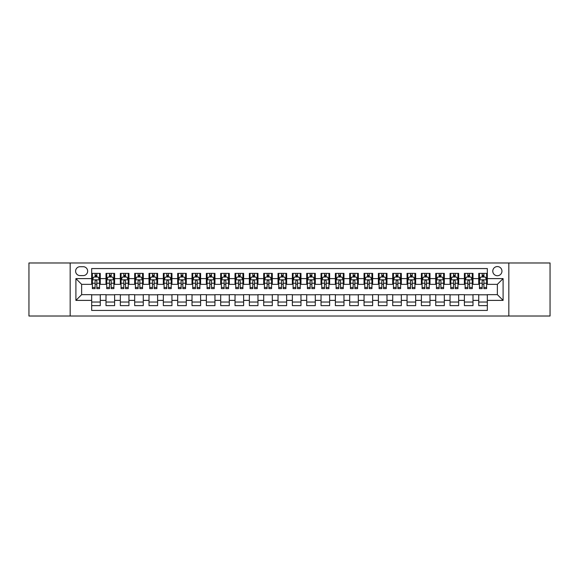 <?xml version="1.0" encoding="UTF-8"?>
<svg xmlns="http://www.w3.org/2000/svg" width="579" height="579" viewBox="0 0 579 579"><rect width="100%" height="100%" fill="white"/><g stroke="black" fill="none" stroke-linecap="round" stroke-linejoin="round"><path stroke-width="0.87" d="M497.368 266.564A4.589 4.589 0 0 0 492.78 271.153A4.589 4.589 0 0 0 497.368 275.734A4.589 4.589 0 0 0 501.957 271.153A4.589 4.589 0 0 0 497.368 266.564M508.832 316.018L550.05 316.018L550.05 262.982L508.832 262.982L508.832 316.018L70.168 316.018L70.168 262.982L28.95 262.982L28.95 316.018L70.168 316.018M487.33 273.375L478.732 273.375L478.732 278.608L473 278.608L473 284.34L478.732 284.34L478.732 278.608M473 278.608L473 273.375L464.394 273.375L464.394 278.608L458.662 278.608L458.662 284.34L464.394 284.34L464.394 278.608M458.662 278.608L458.662 273.375L450.057 273.375L450.057 278.608L444.325 278.608L444.325 284.34L450.057 284.34L450.057 278.608M444.325 278.608L444.325 273.375L435.726 273.375L435.726 278.608L429.987 278.608L429.987 284.34L435.726 284.34L435.726 278.608M429.987 278.608L429.987 273.375L421.389 273.375L421.389 278.608L415.657 278.608L415.657 284.34L421.389 284.34L421.389 278.608M415.657 278.608L415.657 273.375L407.051 273.375L407.051 278.608L401.319 278.608L401.319 284.34L407.051 284.34L407.051 278.608M401.319 278.608L401.319 273.375L392.714 273.375L392.714 278.608L386.982 278.608L386.982 284.34L392.714 284.34L392.714 278.608M386.982 278.608L386.982 273.375L378.384 273.375L378.384 278.608L372.644 278.608L372.644 284.34L378.384 284.34L378.384 278.608M372.644 278.608L372.644 273.375L364.046 273.375L364.046 278.608L358.314 278.608L358.314 284.34L364.046 284.34L364.046 278.608M358.314 278.608L358.314 273.375L349.709 273.375L349.709 278.608L343.977 278.608L343.977 284.34L349.709 284.34L349.709 278.608M343.977 278.608L343.977 273.375L335.371 273.375L335.371 278.608L329.639 278.608L329.639 284.34L335.371 284.34L335.371 278.608M329.639 278.608L329.639 273.375L321.041 273.375L321.041 278.608L315.302 278.608L315.302 284.34L321.041 284.34L321.041 278.608M315.302 278.608L315.302 273.375L306.704 273.375L306.704 278.608L300.971 278.608L300.971 284.34L306.704 284.34L306.704 278.608M300.971 278.608L300.971 273.375L292.366 273.375L292.366 278.608L286.634 278.608L286.634 284.34L292.366 284.34L292.366 278.608M286.634 278.608L286.634 273.375L278.029 273.375L278.029 278.608L272.296 278.608L272.296 284.34L278.029 284.34L278.029 278.608M272.296 278.608L272.296 273.375L263.698 273.375L263.698 278.608L257.959 278.608L257.959 284.34L263.698 284.34L263.698 278.608M257.959 278.608L257.959 273.375L249.361 273.375L249.361 278.608L243.629 278.608L243.629 284.34L249.361 284.34L249.361 278.608M243.629 278.608L243.629 273.375L235.023 273.375L235.023 278.608L229.291 278.608L229.291 284.34L235.023 284.34L235.023 278.608M229.291 278.608L229.291 273.375L220.686 273.375L220.686 278.608L214.954 278.608L214.954 284.34L220.686 284.34L220.686 278.608M214.954 278.608L214.954 273.375L206.356 273.375L206.356 278.608L200.616 278.608L200.616 284.34L206.356 284.34L206.356 278.608M200.616 278.608L200.616 273.375L192.018 273.375L192.018 278.608L186.286 278.608L186.286 284.34L192.018 284.34L192.018 278.608M186.286 278.608L186.286 273.375L177.681 273.375L177.681 278.608L171.949 278.608L171.949 284.34L177.681 284.34L177.681 278.608M171.949 278.608L171.949 273.375L163.343 273.375L163.343 278.608L157.611 278.608L157.611 284.34L163.343 284.34L163.343 278.608M157.611 278.608L157.611 273.375L149.013 273.375L149.013 278.608L143.274 278.608L143.274 284.34L149.013 284.34L149.013 278.608M143.274 278.608L143.274 273.375L134.675 273.375L134.675 278.608L128.943 278.608L128.943 284.34L134.675 284.34L134.675 278.608M128.943 278.608L128.943 273.375L120.338 273.375L120.338 278.608L114.606 278.608L114.606 284.34L120.338 284.34L120.338 278.608M114.606 278.608L114.606 273.375L106 273.375L106 284.34L100.268 284.34L100.268 273.375L91.67 273.375M91.67 305.625L100.268 305.625L100.268 294.66L106 294.66L106 305.625L114.606 305.625L114.606 294.66L120.338 294.66L120.338 300.392L114.606 300.392M120.338 300.392L120.338 305.625L128.943 305.625L128.943 294.66L134.675 294.66L134.675 300.392L128.943 300.392M134.675 300.392L134.675 305.625L143.274 305.625L143.274 294.66L149.013 294.66L149.013 300.392L143.274 300.392M149.013 300.392L149.013 305.625L157.611 305.625L157.611 294.66L163.343 294.66L163.343 300.392L157.611 300.392M163.343 300.392L163.343 305.625L171.949 305.625L171.949 294.66L177.681 294.66L177.681 300.392L171.949 300.392M177.681 300.392L177.681 305.625L186.286 305.625L186.286 294.66L192.018 294.66L192.018 300.392L186.286 300.392M192.018 300.392L192.018 305.625L200.616 305.625L200.616 294.66L206.356 294.66L206.356 300.392L200.616 300.392M206.356 300.392L206.356 305.625L214.954 305.625L214.954 294.66L220.686 294.66L220.686 300.392L214.954 300.392M220.686 300.392L220.686 305.625L229.291 305.625L229.291 294.66L235.023 294.66L235.023 300.392L229.291 300.392M235.023 300.392L235.023 305.625L243.629 305.625L243.629 294.66L249.361 294.66L249.361 300.392L243.629 300.392M249.361 300.392L249.361 305.625L257.959 305.625L257.959 294.66L263.698 294.66L263.698 300.392L257.959 300.392M263.698 300.392L263.698 305.625L272.296 305.625L272.296 294.66L278.029 294.66L278.029 300.392L272.296 300.392M278.029 300.392L278.029 305.625L286.634 305.625L286.634 294.66L292.366 294.66L292.366 300.392L286.634 300.392M292.366 300.392L292.366 305.625L300.971 305.625L300.971 294.66L306.704 294.66L306.704 300.392L300.971 300.392M306.704 300.392L306.704 305.625L315.302 305.625L315.302 294.66L321.041 294.66L321.041 300.392L315.302 300.392M321.041 300.392L321.041 305.625L329.639 305.625L329.639 294.66L335.371 294.66L335.371 300.392L329.639 300.392M335.371 300.392L335.371 305.625L343.977 305.625L343.977 294.66L349.709 294.66L349.709 300.392L343.977 300.392M349.709 300.392L349.709 305.625L358.314 305.625L358.314 294.66L364.046 294.66L364.046 300.392L358.314 300.392M364.046 300.392L364.046 305.625L372.644 305.625L372.644 294.66L378.384 294.66L378.384 300.392L372.644 300.392M378.384 300.392L378.384 305.625L386.982 305.625L386.982 294.66L392.714 294.66L392.714 300.392L386.982 300.392M392.714 300.392L392.714 305.625L401.319 305.625L401.319 294.66L407.051 294.66L407.051 300.392L401.319 300.392M407.051 300.392L407.051 305.625L415.657 305.625L415.657 294.66L421.389 294.66L421.389 300.392L415.657 300.392M421.389 300.392L421.389 305.625L429.987 305.625L429.987 294.66L435.726 294.66L435.726 300.392L429.987 300.392M435.726 300.392L435.726 305.625L444.325 305.625L444.325 294.66L450.057 294.66L450.057 300.392L444.325 300.392M450.057 300.392L450.057 305.625L458.662 305.625L458.662 294.66L464.394 294.66L464.394 300.392L458.662 300.392M464.394 300.392L464.394 305.625L473 305.625L473 294.66L478.732 294.66L478.732 300.392L473 300.392M80.054 275.597L83.21 275.597A4.444 4.444 0 0 0 87.653 271.153A4.444 4.444 0 0 0 83.21 266.709L80.054 266.709A4.444 4.444 0 0 0 75.61 271.153A4.444 4.444 0 0 0 80.054 275.597M508.832 262.982L70.168 262.982M487.33 278.608L487.33 268.569L91.67 268.569L91.67 284.34L81.632 284.34L81.632 294.66L91.67 294.66L91.67 310.431L487.33 310.431L487.33 294.66L497.368 294.66L497.368 284.34L487.33 284.34L487.33 278.608L503.1 278.608L503.1 300.392L487.33 300.392M91.67 300.392L75.9 300.392L75.9 278.608L91.67 278.608M478.732 300.392L478.732 305.625L487.33 305.625M91.67 276.957L92.387 276.957M95.108 276.957L96.831 276.957M99.552 276.957L100.268 276.957M91.67 284.195L92.387 284.195M95.108 284.195L96.831 284.195M99.552 284.195L100.268 284.195M91.67 294.805L100.268 294.805M91.67 302.043L100.268 302.043M106 284.195L106.724 284.195M109.445 284.195L111.168 284.195M113.889 284.195L114.606 284.195M106 276.957L106.724 276.957M109.445 276.957L111.168 276.957M113.889 276.957L114.606 276.957M106 294.805L114.606 294.805M106 302.043L114.606 302.043M120.338 294.805L128.943 294.805M120.338 302.043L128.943 302.043M120.338 276.957L121.054 276.957M123.783 276.957L125.498 276.957M128.227 276.957L128.943 276.957M120.338 284.195L121.054 284.195M123.783 284.195L125.498 284.195M128.227 284.195L128.943 284.195M134.675 294.805L143.274 294.805M134.675 302.043L143.274 302.043M134.675 276.957L135.392 276.957M138.113 276.957L139.836 276.957M142.557 276.957L143.274 276.957M134.675 284.195L135.392 284.195M138.113 284.195L139.836 284.195M142.557 284.195L143.274 284.195M149.013 294.805L157.611 294.805M149.013 302.043L157.611 302.043M149.013 276.957L149.729 276.957M152.451 276.957L154.173 276.957M156.895 276.957L157.611 276.957M149.013 284.195L149.729 284.195M152.451 284.195L154.173 284.195M156.895 284.195L157.611 284.195M163.343 294.805L171.949 294.805M163.343 302.043L171.949 302.043M163.343 276.957L164.067 276.957M166.788 276.957L168.511 276.957M171.232 276.957L171.949 276.957M163.343 284.195L164.067 284.195M166.788 284.195L168.511 284.195M171.232 284.195L171.949 284.195M177.681 294.805L186.286 294.805M177.681 302.043L186.286 302.043M177.681 276.957L178.397 276.957M181.126 276.957L182.841 276.957M185.569 276.957L186.286 276.957M177.681 284.195L178.397 284.195M181.126 284.195L182.841 284.195M185.569 284.195L186.286 284.195M192.018 294.805L200.616 294.805M192.018 302.043L200.616 302.043M192.018 276.957L192.735 276.957M195.456 276.957L197.178 276.957M199.9 276.957L200.616 276.957M192.018 284.195L192.735 284.195M195.456 284.195L197.178 284.195M199.9 284.195L200.616 284.195M206.356 294.805L214.954 294.805M206.356 302.043L214.954 302.043M206.356 276.957L207.072 276.957M209.793 276.957L211.516 276.957M214.237 276.957L214.954 276.957M206.356 284.195L207.072 284.195M209.793 284.195L211.516 284.195M214.237 284.195L214.954 284.195M220.686 294.805L229.291 294.805M220.686 302.043L229.291 302.043M220.686 276.957L221.402 276.957M224.131 276.957L225.853 276.957M228.575 276.957L229.291 276.957M220.686 284.195L221.402 284.195M224.131 284.195L225.853 284.195M228.575 284.195L229.291 284.195M235.023 294.805L243.629 294.805M235.023 302.043L243.629 302.043M235.023 276.957L235.74 276.957M238.468 276.957L240.184 276.957M242.912 276.957L243.629 276.957M235.023 284.195L235.74 284.195M238.468 284.195L240.184 284.195M242.912 284.195L243.629 284.195M249.361 294.805L257.959 294.805M249.361 302.043L257.959 302.043M249.361 276.957L250.077 276.957M252.799 276.957L254.521 276.957M257.242 276.957L257.959 276.957M249.361 284.195L250.077 284.195M252.799 284.195L254.521 284.195M257.242 284.195L257.959 284.195M263.698 294.805L272.296 294.805M263.698 302.043L272.296 302.043M263.698 276.957L264.415 276.957M267.136 276.957L268.859 276.957M271.58 276.957L272.296 276.957M263.698 284.195L264.415 284.195M267.136 284.195L268.859 284.195M271.58 284.195L272.296 284.195M278.029 294.805L286.634 294.805M278.029 302.043L286.634 302.043M278.029 276.957L278.745 276.957M281.474 276.957L283.189 276.957M285.917 276.957L286.634 276.957M278.029 284.195L278.745 284.195M281.474 284.195L283.189 284.195M285.917 284.195L286.634 284.195M292.366 294.805L300.971 294.805M292.366 302.043L300.971 302.043M292.366 276.957L293.083 276.957M295.811 276.957L297.526 276.957M300.255 276.957L300.971 276.957M292.366 284.195L293.083 284.195M295.811 284.195L297.526 284.195M300.255 284.195L300.971 284.195M306.704 294.805L315.302 294.805M306.704 302.043L315.302 302.043M306.704 276.957L307.42 276.957M310.141 276.957L311.864 276.957M314.585 276.957L315.302 276.957M306.704 284.195L307.42 284.195M310.141 284.195L311.864 284.195M314.585 284.195L315.302 284.195M321.041 294.805L329.639 294.805M321.041 302.043L329.639 302.043M321.041 276.957L321.758 276.957M324.479 276.957L326.201 276.957M328.923 276.957L329.639 276.957M321.041 284.195L321.758 284.195M324.479 284.195L326.201 284.195M328.923 284.195L329.639 284.195M335.371 294.805L343.977 294.805M335.371 302.043L343.977 302.043M335.371 276.957L336.088 276.957M338.816 276.957L340.532 276.957M343.26 276.957L343.977 276.957M335.371 284.195L336.088 284.195M338.816 284.195L340.532 284.195M343.26 284.195L343.977 284.195M349.709 294.805L358.314 294.805M349.709 302.043L358.314 302.043M349.709 276.957L350.425 276.957M353.147 276.957L354.869 276.957M357.598 276.957L358.314 276.957M349.709 284.195L350.425 284.195M353.147 284.195L354.869 284.195M357.598 284.195L358.314 284.195M364.046 294.805L372.644 294.805M364.046 302.043L372.644 302.043M364.046 276.957L364.763 276.957M367.484 276.957L369.207 276.957M371.928 276.957L372.644 276.957M364.046 284.195L364.763 284.195M367.484 284.195L369.207 284.195M371.928 284.195L372.644 284.195M378.384 294.805L386.982 294.805M378.384 302.043L386.982 302.043M378.384 276.957L379.1 276.957M381.822 276.957L383.544 276.957M386.265 276.957L386.982 276.957M378.384 284.195L379.1 284.195M381.822 284.195L383.544 284.195M386.265 284.195L386.982 284.195M392.714 294.805L401.319 294.805M392.714 302.043L401.319 302.043M392.714 276.957L393.43 276.957M396.159 276.957L397.874 276.957M400.603 276.957L401.319 276.957M392.714 284.195L393.43 284.195M396.159 284.195L397.874 284.195M400.603 284.195L401.319 284.195M407.051 294.805L415.657 294.805M407.051 302.043L415.657 302.043M407.051 276.957L407.768 276.957M410.489 276.957L412.212 276.957M414.933 276.957L415.657 276.957M407.051 284.195L407.768 284.195M410.489 284.195L412.212 284.195M414.933 284.195L415.657 284.195M421.389 294.805L429.987 294.805M421.389 302.043L429.987 302.043M421.389 276.957L422.105 276.957M424.827 276.957L426.549 276.957M429.271 276.957L429.987 276.957M421.389 284.195L422.105 284.195M424.827 284.195L426.549 284.195M429.271 284.195L429.987 284.195M435.726 294.805L444.325 294.805M435.726 302.043L444.325 302.043M435.726 276.957L436.443 276.957M439.164 276.957L440.887 276.957M443.608 276.957L444.325 276.957M435.726 284.195L436.443 284.195M439.164 284.195L440.887 284.195M443.608 284.195L444.325 284.195M450.057 294.805L458.662 294.805M450.057 302.043L458.662 302.043M450.057 276.957L450.773 276.957M453.502 276.957L455.217 276.957M457.946 276.957L458.662 276.957M450.057 284.195L450.773 284.195M453.502 284.195L455.217 284.195M457.946 284.195L458.662 284.195M464.394 294.805L473 294.805M464.394 302.043L473 302.043M464.394 276.957L465.111 276.957M467.832 276.957L469.555 276.957M472.276 276.957L473 276.957M464.394 284.195L465.111 284.195M467.832 284.195L469.555 284.195M472.276 284.195L473 284.195M478.732 294.805L487.33 294.805M478.732 302.043L487.33 302.043M478.732 276.957L479.448 276.957M482.169 276.957L483.892 276.957M486.613 276.957L487.33 276.957M478.732 284.195L479.448 284.195M482.169 284.195L483.892 284.195M486.613 284.195L487.33 284.195M81.632 284.34L75.9 278.608M81.632 294.66L75.9 300.392M503.1 278.608L497.368 284.34M503.1 300.392L497.368 294.66M96.831 275.235L95.108 275.235M99.552 287.474L96.831 287.474L96.831 288.639L99.552 288.639L99.552 279.896L98.119 277.03L93.82 277.03L92.387 279.896L92.387 288.639L95.108 288.639L95.108 287.474L92.387 287.474M92.387 279.896L92.387 273.375M99.552 279.896L99.552 273.375M95.108 277.03L95.108 273.375M96.831 273.375L96.831 277.03M96.831 287.474L96.831 280.967C96.259 279.867 95.68 279.867 95.108 280.967L95.108 287.474M111.168 275.235L109.445 275.235M113.889 287.474L111.168 287.474L111.168 288.639L113.889 288.639L113.889 279.896L112.456 277.03L108.157 277.03L106.724 279.896L106.724 288.639L109.445 288.639L109.445 287.474L106.724 287.474M106.724 279.896L106.724 273.375M113.889 279.896L113.889 273.375M109.445 277.03L109.445 273.375M111.168 273.375L111.168 277.03M111.168 287.474L111.168 280.967C110.589 279.867 110.017 279.867 109.445 280.967L109.445 287.474M125.498 275.235L123.783 275.235M128.227 287.474L125.498 287.474L125.498 288.639L128.227 288.639L128.227 279.896L126.794 277.03L122.487 277.03L121.054 279.896L121.054 288.639L123.783 288.639L123.783 287.474L121.054 287.474M121.054 279.896L121.054 273.375M128.227 279.896L128.227 273.375M123.783 277.03L123.783 273.375M125.498 273.375L125.498 277.03M125.498 287.474L125.498 280.967C124.926 279.867 124.355 279.867 123.783 280.967L123.783 287.474M139.836 275.235L138.113 275.235M142.557 287.474L139.836 287.474L139.836 288.639L142.557 288.639L142.557 279.896L141.124 277.03L136.825 277.03L135.392 279.896L135.392 288.639L138.113 288.639L138.113 287.474L135.392 287.474M135.392 279.896L135.392 273.375M142.557 279.896L142.557 273.375M138.113 277.03L138.113 273.375M139.836 273.375L139.836 277.03M139.836 287.474L139.836 280.967C139.264 279.867 138.692 279.867 138.113 280.967L138.113 287.474M154.173 275.235L152.451 275.235M156.895 287.474L154.173 287.474L154.173 288.639L156.895 288.639L156.895 279.896L155.462 277.03L151.162 277.03L149.729 279.896L149.729 288.639L152.451 288.639L152.451 287.474L149.729 287.474M149.729 279.896L149.729 273.375M156.895 279.896L156.895 273.375M152.451 277.03L152.451 273.375M154.173 273.375L154.173 277.03M154.173 287.474L154.173 280.967C153.601 279.867 153.022 279.867 152.451 280.967L152.451 287.474M168.511 275.235L166.788 275.235M171.232 287.474L168.511 287.474L168.511 288.639L171.232 288.639L171.232 279.896L169.799 277.03L165.5 277.03L164.067 279.896L164.067 288.639L166.788 288.639L166.788 287.474L164.067 287.474M164.067 279.896L164.067 273.375M171.232 279.896L171.232 273.375M166.788 277.03L166.788 273.375M168.511 273.375L168.511 277.03M168.511 287.474L168.511 280.967C167.932 279.867 167.36 279.867 166.788 280.967L166.788 287.474M182.841 275.235L181.126 275.235M185.569 287.474L182.841 287.474L182.841 288.639L185.569 288.639L185.569 279.896L184.136 277.03L179.83 277.03L178.397 279.896L178.397 288.639L181.126 288.639L181.126 287.474L178.397 287.474M178.397 279.896L178.397 273.375M185.569 279.896L185.569 273.375M181.126 277.03L181.126 273.375M182.841 273.375L182.841 277.03M182.841 287.474L182.841 280.967C182.269 279.867 181.697 279.867 181.126 280.967L181.126 287.474M197.178 275.235L195.456 275.235M199.9 287.474L197.178 287.474L197.178 288.639L199.9 288.639L199.9 279.896L198.467 277.03L194.168 277.03L192.735 279.896L192.735 288.639L195.456 288.639L195.456 287.474L192.735 287.474M192.735 279.896L192.735 273.375M199.9 279.896L199.9 273.375M195.456 277.03L195.456 273.375M197.178 273.375L197.178 277.03M197.178 287.474L197.178 280.967C196.607 279.867 196.035 279.867 195.456 280.967L195.456 287.474M211.516 275.235L209.793 275.235M214.237 287.474L211.516 287.474L211.516 288.639L214.237 288.639L214.237 279.896L212.804 277.03L208.505 277.03L207.072 279.896L207.072 288.639L209.793 288.639L209.793 287.474L207.072 287.474M207.072 279.896L207.072 273.375M214.237 279.896L214.237 273.375M209.793 277.03L209.793 273.375M211.516 273.375L211.516 277.03M211.516 287.474L211.516 280.967C210.944 279.867 210.365 279.867 209.793 280.967L209.793 287.474M225.853 275.235L224.131 275.235M228.575 287.474L225.853 287.474L225.853 288.639L228.575 288.639L228.575 279.896L227.142 277.03L222.843 277.03L221.402 279.896L221.402 288.639L224.131 288.639L224.131 287.474L221.402 287.474M221.402 279.896L221.402 273.375M228.575 279.896L228.575 273.375M224.131 277.03L224.131 273.375M225.853 273.375L225.853 277.03M225.853 287.474L225.853 280.967C225.274 279.867 224.703 279.867 224.131 280.967L224.131 287.474M240.184 275.235L238.468 275.235M242.912 287.474L240.184 287.474L240.184 288.639L242.912 288.639L242.912 279.896L241.479 277.03L237.173 277.03L235.74 279.896L235.74 288.639L238.468 288.639L238.468 287.474L235.74 287.474M235.74 279.896L235.74 273.375M242.912 279.896L242.912 273.375M238.468 277.03L238.468 273.375M240.184 273.375L240.184 277.03M240.184 287.474L240.184 280.967C239.612 279.867 239.04 279.867 238.468 280.967L238.468 287.474M254.521 275.235L252.799 275.235M257.242 287.474L254.521 287.474L254.521 288.639L257.242 288.639L257.242 279.896L255.809 277.03L251.51 277.03L250.077 279.896L250.077 288.639L252.799 288.639L252.799 287.474L250.077 287.474M250.077 279.896L250.077 273.375M257.242 279.896L257.242 273.375M252.799 277.03L252.799 273.375M254.521 273.375L254.521 277.03M254.521 287.474L254.521 280.967C253.949 279.867 253.378 279.867 252.799 280.967L252.799 287.474M268.859 275.235L267.136 275.235M271.58 287.474L268.859 287.474L268.859 288.639L271.58 288.639L271.58 279.896L270.147 277.03L265.848 277.03L264.415 279.896L264.415 288.639L267.136 288.639L267.136 287.474L264.415 287.474M264.415 279.896L264.415 273.375M271.58 279.896L271.58 273.375M267.136 277.03L267.136 273.375M268.859 273.375L268.859 277.03M268.859 287.474L268.859 280.967C268.287 279.867 267.708 279.867 267.136 280.967L267.136 287.474M283.189 275.235L281.474 275.235M285.917 287.474L283.189 287.474L283.189 288.639L285.917 288.639L285.917 279.896L284.484 277.03L280.185 277.03L278.745 279.896L278.745 288.639L281.474 288.639L281.474 287.474L278.745 287.474M278.745 279.896L278.745 273.375M285.917 279.896L285.917 273.375M281.474 277.03L281.474 273.375M283.189 273.375L283.189 277.03M283.189 287.474L283.189 280.967C282.617 279.867 282.045 279.867 281.474 280.967L281.474 287.474M297.526 275.235L295.811 275.235M300.255 287.474L297.526 287.474L297.526 288.639L300.255 288.639L300.255 279.896L298.815 277.03L294.516 277.03L293.083 279.896L293.083 288.639L295.811 288.639L295.811 287.474L293.083 287.474M293.083 279.896L293.083 273.375M300.255 279.896L300.255 273.375M295.811 277.03L295.811 273.375M297.526 273.375L297.526 277.03M297.526 287.474L297.526 280.967C296.955 279.867 296.383 279.867 295.811 280.967L295.811 287.474M311.864 275.235L310.141 275.235M314.585 287.474L311.864 287.474L311.864 288.639L314.585 288.639L314.585 279.896L313.152 277.03L308.853 277.03L307.42 279.896L307.42 288.639L310.141 288.639L310.141 287.474L307.42 287.474M307.42 279.896L307.42 273.375M314.585 279.896L314.585 273.375M310.141 277.03L310.141 273.375M311.864 273.375L311.864 277.03M311.864 287.474L311.864 280.967C311.292 279.867 310.72 279.867 310.141 280.967L310.141 287.474M326.201 275.235L324.479 275.235M328.923 287.474L326.201 287.474L326.201 288.639L328.923 288.639L328.923 279.896L327.49 277.03L323.191 277.03L321.758 279.896L321.758 288.639L324.479 288.639L324.479 287.474L321.758 287.474M321.758 279.896L321.758 273.375M328.923 279.896L328.923 273.375M324.479 277.03L324.479 273.375M326.201 273.375L326.201 277.03M326.201 287.474L326.201 280.967C325.63 279.867 325.051 279.867 324.479 280.967L324.479 287.474M340.532 275.235L338.816 275.235M343.26 287.474L340.532 287.474L340.532 288.639L343.26 288.639L343.26 279.896L341.827 277.03L337.521 277.03L336.088 279.896L336.088 288.639L338.816 288.639L338.816 287.474L336.088 287.474M336.088 279.896L336.088 273.375M343.26 279.896L343.26 273.375M338.816 277.03L338.816 273.375M340.532 273.375L340.532 277.03M340.532 287.474L340.532 280.967C339.96 279.867 339.388 279.867 338.816 280.967L338.816 287.474M354.869 275.235L353.147 275.235M357.598 287.474L354.869 287.474L354.869 288.639L357.598 288.639L357.598 279.896L356.157 277.03L351.858 277.03L350.425 279.896L350.425 288.639L353.147 288.639L353.147 287.474L350.425 287.474M350.425 279.896L350.425 273.375M357.598 279.896L357.598 273.375M353.147 277.03L353.147 273.375M354.869 273.375L354.869 277.03M354.869 287.474L354.869 280.967C354.297 279.867 353.726 279.867 353.147 280.967L353.147 287.474M369.207 275.235L367.484 275.235M371.928 287.474L369.207 287.474L369.207 288.639L371.928 288.639L371.928 279.896L370.495 277.03L366.196 277.03L364.763 279.896L364.763 288.639L367.484 288.639L367.484 287.474L364.763 287.474M364.763 279.896L364.763 273.375M371.928 279.896L371.928 273.375M367.484 277.03L367.484 273.375M369.207 273.375L369.207 277.03M369.207 287.474L369.207 280.967C368.635 279.867 368.063 279.867 367.484 280.967L367.484 287.474M383.544 275.235L381.822 275.235M386.265 287.474L383.544 287.474L383.544 288.639L386.265 288.639L386.265 279.896L384.832 277.03L380.533 277.03L379.1 279.896L379.1 288.639L381.822 288.639L381.822 287.474L379.1 287.474M379.1 279.896L379.1 273.375M386.265 279.896L386.265 273.375M381.822 277.03L381.822 273.375M383.544 273.375L383.544 277.03M383.544 287.474L383.544 280.967C382.972 279.867 382.393 279.867 381.822 280.967L381.822 287.474M397.874 275.235L396.159 275.235M400.603 287.474L397.874 287.474L397.874 288.639L400.603 288.639L400.603 279.896L399.17 277.03L394.864 277.03L393.43 279.896L393.43 288.639L396.159 288.639L396.159 287.474L393.43 287.474M393.43 279.896L393.43 273.375M400.603 279.896L400.603 273.375M396.159 277.03L396.159 273.375M397.874 273.375L397.874 277.03M397.874 287.474L397.874 280.967C397.303 279.867 396.731 279.867 396.159 280.967L396.159 287.474M412.212 275.235L410.489 275.235M414.933 287.474L412.212 287.474L412.212 288.639L414.933 288.639L414.933 279.896L413.5 277.03L409.201 277.03L407.768 279.896L407.768 288.639L410.489 288.639L410.489 287.474L407.768 287.474M407.768 279.896L407.768 273.375M414.933 279.896L414.933 273.375M410.489 277.03L410.489 273.375M412.212 273.375L412.212 277.03M412.212 287.474L412.212 280.967C411.64 279.867 411.068 279.867 410.489 280.967L410.489 287.474M426.549 275.235L424.827 275.235M429.271 287.474L426.549 287.474L426.549 288.639L429.271 288.639L429.271 279.896L427.838 277.03L423.539 277.03L422.105 279.896L422.105 288.639L424.827 288.639L424.827 287.474L422.105 287.474M422.105 279.896L422.105 273.375M429.271 279.896L429.271 273.375M424.827 277.03L424.827 273.375M426.549 273.375L426.549 277.03M426.549 287.474L426.549 280.967C425.978 279.867 425.406 279.867 424.827 280.967L424.827 287.474M440.887 275.235L439.164 275.235M443.608 287.474L440.887 287.474L440.887 288.639L443.608 288.639L443.608 279.896L442.175 277.03L437.876 277.03L436.443 279.896L436.443 288.639L439.164 288.639L439.164 287.474L436.443 287.474M436.443 279.896L436.443 273.375M443.608 279.896L443.608 273.375M439.164 277.03L439.164 273.375M440.887 273.375L440.887 277.03M440.887 287.474L440.887 280.967C440.315 279.867 439.736 279.867 439.164 280.967L439.164 287.474M455.217 275.235L453.502 275.235M457.946 287.474L455.217 287.474L455.217 288.639L457.946 288.639L457.946 279.896L456.513 277.03L452.206 277.03L450.773 279.896L450.773 288.639L453.502 288.639L453.502 287.474L450.773 287.474M450.773 279.896L450.773 273.375M457.946 279.896L457.946 273.375M453.502 277.03L453.502 273.375M455.217 273.375L455.217 277.03M455.217 287.474L455.217 280.967C454.645 279.867 454.074 279.867 453.502 280.967L453.502 287.474M469.555 275.235L467.832 275.235M472.276 287.474L469.555 287.474L469.555 288.639L472.276 288.639L472.276 279.896L470.843 277.03L466.544 277.03L465.111 279.896L465.111 288.639L467.832 288.639L467.832 287.474L465.111 287.474M465.111 279.896L465.111 273.375M472.276 279.896L472.276 273.375M467.832 277.03L467.832 273.375M469.555 273.375L469.555 277.03M469.555 287.474L469.555 280.967C468.983 279.867 468.411 279.867 467.832 280.967L467.832 287.474M483.892 275.235L482.169 275.235M486.613 287.474L483.892 287.474L483.892 288.639L486.613 288.639L486.613 279.896L485.18 277.03L480.881 277.03L479.448 279.896L479.448 288.639L482.169 288.639L482.169 287.474L479.448 287.474M479.448 279.896L479.448 273.375M486.613 279.896L486.613 273.375M482.169 277.03L482.169 273.375M483.892 273.375L483.892 277.03M483.892 287.474L483.892 280.967C483.32 279.867 482.748 279.867 482.169 280.967L482.169 287.474M106 300.392L100.268 300.392M106 278.608L100.268 278.608M99.516 279.823L92.423 279.823M92.387 277.819L93.422 277.819M98.517 277.819L99.552 277.819M95.108 283.218L92.387 283.218M99.552 283.218L96.831 283.218M96.831 276.147L95.108 276.147M113.853 279.823L106.753 279.823M106.724 277.819L107.759 277.819M112.847 277.819L113.889 277.819M109.445 283.218L106.724 283.218M113.889 283.218L111.168 283.218M111.168 276.147L109.445 276.147M128.191 279.823L121.091 279.823M121.054 277.819L122.097 277.819M127.185 277.819L128.227 277.819M123.783 283.218L121.054 283.218M128.227 283.218L125.498 283.218M125.498 276.147L123.783 276.147M142.521 279.823L135.428 279.823M135.392 277.819L136.434 277.819M141.522 277.819L142.557 277.819M138.113 283.218L135.392 283.218M142.557 283.218L139.836 283.218M139.836 276.147L138.113 276.147M156.858 279.823L149.766 279.823M149.729 277.819L150.764 277.819M155.86 277.819L156.895 277.819M152.451 283.218L149.729 283.218M156.895 283.218L154.173 283.218M154.173 276.147L152.451 276.147M171.196 279.823L164.096 279.823M164.067 277.819L165.102 277.819M170.19 277.819L171.232 277.819M166.788 283.218L164.067 283.218M171.232 283.218L168.511 283.218M168.511 276.147L166.788 276.147M185.533 279.823L178.433 279.823M178.397 277.819L179.439 277.819M184.527 277.819L185.569 277.819M181.126 283.218L178.397 283.218M185.569 283.218L182.841 283.218M182.841 276.147L181.126 276.147M199.864 279.823L192.771 279.823M192.735 277.819L193.777 277.819M198.865 277.819L199.9 277.819M195.456 283.218L192.735 283.218M199.9 283.218L197.178 283.218M197.178 276.147L195.456 276.147M214.201 279.823L207.108 279.823M207.072 277.819L208.107 277.819M213.202 277.819L214.237 277.819M209.793 283.218L207.072 283.218M214.237 283.218L211.516 283.218M211.516 276.147L209.793 276.147M228.539 279.823L221.439 279.823M221.402 277.819L222.445 277.819M227.533 277.819L228.575 277.819M224.131 283.218L221.402 283.218M228.575 283.218L225.853 283.218M225.853 276.147L224.131 276.147M242.876 279.823L235.776 279.823M235.74 277.819L236.782 277.819M241.87 277.819L242.912 277.819M238.468 283.218L235.74 283.218M242.912 283.218L240.184 283.218M240.184 276.147L238.468 276.147M257.206 279.823L250.114 279.823M250.077 277.819L251.12 277.819M256.207 277.819L257.242 277.819M252.799 283.218L250.077 283.218M257.242 283.218L254.521 283.218M254.521 276.147L252.799 276.147M271.544 279.823L264.451 279.823M264.415 277.819L265.45 277.819M270.538 277.819L271.58 277.819M267.136 283.218L264.415 283.218M271.58 283.218L268.859 283.218M268.859 276.147L267.136 276.147M285.881 279.823L278.781 279.823M278.745 277.819L279.787 277.819M284.875 277.819L285.917 277.819M281.474 283.218L278.745 283.218M285.917 283.218L283.189 283.218M283.189 276.147L281.474 276.147M300.219 279.823L293.119 279.823M293.083 277.819L294.125 277.819M299.213 277.819L300.255 277.819M295.811 283.218L293.083 283.218M300.255 283.218L297.526 283.218M297.526 276.147L295.811 276.147M314.549 279.823L307.456 279.823M307.42 277.819L308.462 277.819M313.55 277.819L314.585 277.819M310.141 283.218L307.42 283.218M314.585 283.218L311.864 283.218M311.864 276.147L310.141 276.147M328.886 279.823L321.794 279.823M321.758 277.819L322.793 277.819M327.88 277.819L328.923 277.819M324.479 283.218L321.758 283.218M328.923 283.218L326.201 283.218M326.201 276.147L324.479 276.147M343.224 279.823L336.124 279.823M336.088 277.819L337.13 277.819M342.218 277.819L343.26 277.819M338.816 283.218L336.088 283.218M343.26 283.218L340.532 283.218M340.532 276.147L338.816 276.147M357.561 279.823L350.461 279.823M350.425 277.819L351.467 277.819M356.555 277.819L357.598 277.819M353.147 283.218L350.425 283.218M357.598 283.218L354.869 283.218M354.869 276.147L353.147 276.147M371.892 279.823L364.799 279.823M364.763 277.819L365.798 277.819M370.893 277.819L371.928 277.819M367.484 283.218L364.763 283.218M371.928 283.218L369.207 283.218M369.207 276.147L367.484 276.147M386.229 279.823L379.136 279.823M379.1 277.819L380.135 277.819M385.223 277.819L386.265 277.819M381.822 283.218L379.1 283.218M386.265 283.218L383.544 283.218M383.544 276.147L381.822 276.147M400.567 279.823L393.467 279.823M393.43 277.819L394.473 277.819M399.561 277.819L400.603 277.819M396.159 283.218L393.43 283.218M400.603 283.218L397.874 283.218M397.874 276.147L396.159 276.147M414.904 279.823L407.804 279.823M407.768 277.819L408.81 277.819M413.898 277.819L414.933 277.819M410.489 283.218L407.768 283.218M414.933 283.218L412.212 283.218M412.212 276.147L410.489 276.147M429.234 279.823L422.142 279.823M422.105 277.819L423.14 277.819M428.236 277.819L429.271 277.819M424.827 283.218L422.105 283.218M429.271 283.218L426.549 283.218M426.549 276.147L424.827 276.147M443.572 279.823L436.479 279.823M436.443 277.819L437.478 277.819M442.566 277.819L443.608 277.819M439.164 283.218L436.443 283.218M443.608 283.218L440.887 283.218M440.887 276.147L439.164 276.147M457.909 279.823L450.809 279.823M450.773 277.819L451.815 277.819M456.903 277.819L457.946 277.819M453.502 283.218L450.773 283.218M457.946 283.218L455.217 283.218M455.217 276.147L453.502 276.147M472.247 279.823L465.147 279.823M465.111 277.819L466.153 277.819M471.241 277.819L472.276 277.819M467.832 283.218L465.111 283.218M472.276 283.218L469.555 283.218M469.555 276.147L467.832 276.147M486.577 279.823L479.484 279.823M479.448 277.819L480.483 277.819M485.578 277.819L486.613 277.819M482.169 283.218L479.448 283.218M486.613 283.218L483.892 283.218M483.892 276.147L482.169 276.147"/></g></svg>
